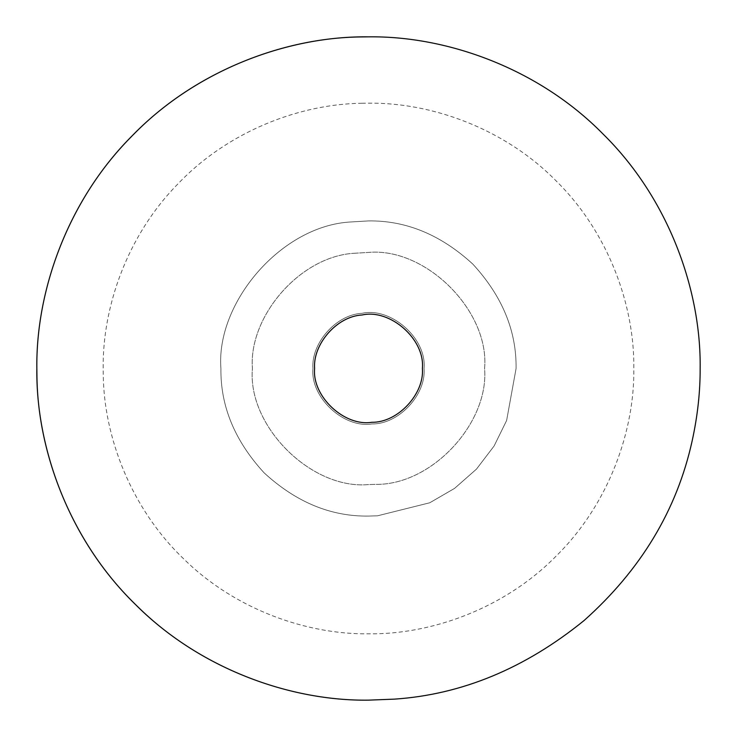 <?xml version="1.0" encoding="UTF-8"?>
<svg xmlns="http://www.w3.org/2000/svg" width="737" height="737" viewBox="0 0 737 737"><rect width="100%" height="100%" fill="white"/><g stroke="black" fill="none" stroke-linecap="round" stroke-linejoin="round"><path stroke-width="0.55" stroke-dasharray="3.69 2.76" d="M361.941 313.336C390.518 306.776 426.889 338.08 424.051 368.5C426.244 394.535 398.837 424.411 371.89 423.95C343.903 428.519 310.231 397.492 312.949 368.5C311.014 343.746 335.685 314.653 361.941 313.336C390.518 306.776 426.889 338.08 424.051 368.5C426.244 394.535 398.837 424.411 371.89 423.95C343.903 428.519 310.231 397.492 312.949 368.5C311.014 343.746 335.685 314.653 361.941 313.336C390.518 306.776 426.889 338.08 424.051 368.5C426.244 394.535 398.837 424.411 371.89 423.95C343.903 428.519 310.231 397.492 312.949 368.5C311.014 343.746 335.685 314.653 361.941 313.336C390.518 306.776 426.889 338.08 424.051 368.5C426.244 394.535 398.837 424.411 371.89 423.95C343.903 428.519 310.231 397.492 312.949 368.5C311.014 343.746 335.685 314.653 361.941 313.336M351.079 221.948L368.5 220.916C406.17 220.409 440.956 234.817 472.859 264.141C502.183 296.044 516.591 330.83 516.084 368.5L506.623 420.495L494.103 445.996L476.48 469.11L454.591 488.373L429.763 502.772L377.51 515.808L368.5 516.084C330.83 516.591 296.044 502.183 264.141 472.859C234.817 440.956 220.409 406.17 220.916 368.5C215.784 302.741 281.322 225.439 351.079 221.948L368.5 220.916C406.17 220.409 440.956 234.817 472.859 264.141C502.183 296.044 516.591 330.83 516.084 368.5L506.623 420.495L494.103 445.996L476.48 469.11L454.591 488.373L429.763 502.772L377.51 515.808L368.5 516.084C330.83 516.591 296.044 502.183 264.141 472.859C234.817 440.956 220.409 406.17 220.916 368.5C215.784 302.741 281.322 225.439 351.079 221.948L368.5 220.916C406.17 220.409 440.956 234.817 472.859 264.141C502.183 296.044 516.591 330.83 516.084 368.5L506.623 420.495L494.103 445.996L476.48 469.11L454.591 488.373L429.763 502.772L377.51 515.808L368.5 516.084C330.83 516.591 296.044 502.183 264.141 472.859C234.817 440.956 220.409 406.17 220.916 368.5C215.784 302.741 281.322 225.439 351.079 221.948L368.5 220.916C406.17 220.409 440.956 234.817 472.859 264.141C502.183 296.044 516.591 330.83 516.084 368.5L506.623 420.495L494.103 445.996L476.48 469.11L454.591 488.373L429.763 502.772L377.51 515.808L368.5 516.084C330.83 516.591 296.044 502.183 264.141 472.859C234.817 440.956 220.409 406.17 220.916 368.5C215.784 302.741 281.322 225.439 351.079 221.948M354.801 253.233L368.5 252.423C425.931 247.236 489.764 311.069 484.577 368.5C489.156 422.9 431.891 485.333 375.584 484.356L368.5 484.577C311.069 489.764 247.236 425.931 252.423 368.5C248.387 316.781 299.941 255.979 354.801 253.233L368.5 252.423C425.931 247.236 489.764 311.069 484.577 368.5C489.156 422.9 431.891 485.333 375.584 484.356L368.5 484.577C311.069 489.764 247.236 425.931 252.423 368.5C248.387 316.781 299.941 255.979 354.801 253.233M700.15 368.5C700.242 391.946 697.589 416.037 692.181 440.772L692.181 440.772C676.962 509.967 640.886 569.922 583.971 620.618C525.039 668.395 461.896 694.567 394.525 699.127L394.525 699.127M360.163 36.951L360.752 36.942M362.134 314.985C389.855 308.619 425.148 338.992 422.393 368.5M371.789 422.292C344.64 426.723 311.972 396.626 314.607 368.5M361.83 103.263L368.5 103.18C430.712 102.323 504.246 128.118 556.113 180.887C608.882 232.754 634.677 306.288 633.82 368.5C634.677 430.712 608.882 504.246 556.113 556.113C504.246 608.882 430.712 634.677 368.5 633.82C307.375 634.612 235.352 609.877 183.66 558.839C131.122 508.696 104 436.949 103.263 375.17L103.18 368.5C102.388 307.375 127.123 235.352 178.161 183.66C228.304 131.122 300.051 104 361.83 103.263"/><path stroke-width="1.11" d="M692.181 440.772C676.962 509.967 640.886 569.922 583.971 620.618C525.039 668.395 461.896 694.567 394.525 699.127L368.5 700.15C292.101 701.136 202.067 670.219 137.451 606.422C71.775 543.74 37.882 454.066 36.951 376.837L36.85 368.5C35.864 292.101 66.781 202.067 130.578 137.451C193.26 71.775 282.934 37.882 360.163 36.951L368.5 36.85C446.272 35.781 538.185 68.025 603.013 133.987C668.975 198.815 701.219 290.728 700.15 368.5C700.242 391.946 697.589 416.037 692.181 440.772M394.525 699.127L368.5 700.15C290.728 701.219 198.815 668.975 133.987 603.013C68.025 538.185 35.781 446.272 36.85 368.5C35.781 290.728 68.025 198.815 133.987 133.987C198.815 68.025 290.728 35.781 368.5 36.85C446.272 35.781 538.185 68.025 603.013 133.987C668.975 198.815 701.219 290.728 700.15 368.5M422.393 368.5C424.521 393.751 397.934 422.743 371.789 422.292C344.64 426.723 311.972 396.626 314.607 368.5C312.737 344.483 336.671 316.256 362.134 314.985C389.855 308.619 425.148 338.992 422.393 368.5C424.521 393.751 397.934 422.743 371.789 422.292M314.607 368.5C312.737 344.483 336.671 316.256 362.134 314.985"/></g></svg>
